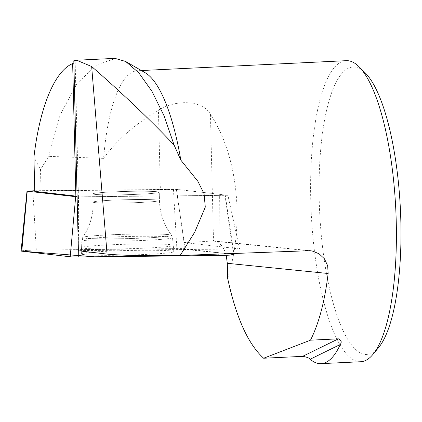 <?xml version="1.0" encoding="UTF-8"?>
<svg xmlns="http://www.w3.org/2000/svg" width="422" height="422" viewBox="0 0 422 422"><rect width="100%" height="100%" fill="white"/><g stroke="black" fill="none" stroke-linecap="round" stroke-linejoin="round"><path stroke-width="0.32" stroke-dasharray="2.11 1.58" d="M227.664 278.367C245.003 223.312 237.918 155.829 210.441 114.309C203.33 100.779 177.198 98.648 158.435 110.168L160.36 189.636A45.212 2.221 -1.4 0 0 176.338 189.325L227.917 195.291L239.59 248.938L79.035 250.61A45.212 2.221 178.6 0 1 78.408 250.768M239.59 248.938L184.224 242.534A45.212 2.221 178.6 0 0 211.575 240.936L306.894 250.578M34.762 191.361L41.013 190.881L40.496 169.549L33.934 157.195M73.803 60.752L75.148 61.612L73.861 63.02M79.035 250.61L78.408 196.847A45.212 2.221 -1.4 0 0 78.423 196.784A45.212 2.221 -1.4 0 0 77.089 196.283M176.338 189.325L184.224 242.534M210.441 114.309L213.506 240.909L211.575 240.936M160.36 189.636L41.013 190.881M145.21 72.748A150.701 42.295 -92.8 0 0 137.593 70.717A150.701 42.295 -92.8 0 0 103.575 158.361L48.683 156.362L40.496 169.549M103.575 158.361C116.446 140.463 134.734 124.4 158.435 110.168M365.22 72.864A143.907 40.391 -92.8 0 0 319.691 212.83A143.907 40.391 -92.8 0 0 378.45 347.781M360.768 361.733A150.701 42.295 87.2 0 1 317.829 274.026A150.701 42.295 87.2 0 1 346.283 60.678M213.506 240.909L213.674 240.925C219.598 241.901 223.787 246.696 226.229 255.305M48.683 156.362L60.156 114.9L77.068 83.44L96.923 64.714L115.433 58.51M101.929 192.532A33.153 1.63 -1.4 0 0 92.972 193.867A33.153 1.63 -1.4 0 0 126.157 194.69A33.153 1.63 -1.4 0 0 159.263 192.263A33.153 1.63 -1.4 0 0 138.279 191.256A33.153 1.63 -1.4 0 0 101.929 192.532A33.153 1.63 178.6 0 1 138.279 191.256A33.153 1.63 178.6 0 1 159.263 192.263A33.153 1.63 178.6 0 1 126.157 194.69A33.153 1.63 178.6 0 1 92.972 193.867A33.153 1.63 178.6 0 1 101.929 192.532M227.917 195.291L78.408 196.847M160.856 247.213A45.845 2.252 178.6 0 1 140.362 248.331A45.845 2.252 178.6 0 1 81.578 247.582A45.845 2.252 178.6 0 1 127.354 244.232A45.845 2.252 178.6 0 1 173.242 245.367A45.845 2.252 178.6 0 1 160.856 247.213M77.099 196.842L219.377 195.381L224.973 194.953L176.554 189.351L34.746 190.728M21.1 251A11.964 0.586 178.6 0 1 36.281 250.072L176.865 248.605A11.964 0.586 178.6 0 1 184.926 248.785L233.345 254.387A11.964 0.586 178.6 0 1 234.025 254.561M93.795 252.045A46.283 2.274 178.6 0 1 144.472 250.257A46.283 2.274 178.6 0 1 173.832 251.654A46.283 2.274 178.6 0 1 161.331 253.522A46.283 2.274 178.6 0 1 110.506 255.31A46.283 2.274 178.6 0 1 81.288 253.896A46.283 2.274 178.6 0 1 93.795 252.045M21.775 251.185L22.978 250.642L31.803 250.162L176.829 248.611L227.136 253.664M160.276 239.459A45.302 2.226 178.6 0 1 110.527 241.21A45.302 2.226 178.6 0 1 81.931 239.828A45.302 2.226 178.6 0 1 127.17 236.51A45.302 2.226 178.6 0 1 172.508 237.633A45.302 2.226 178.6 0 1 160.276 239.459A45.302 2.226 -1.4 0 0 172.508 237.633A45.302 2.226 -1.4 0 0 127.17 236.51A45.302 2.226 -1.4 0 0 81.931 239.828A45.302 2.226 -1.4 0 0 110.527 241.21A45.302 2.226 -1.4 0 0 160.276 239.459M159.606 237.132A44.463 2.184 -1.4 0 0 171.585 235.265A44.463 2.184 -1.4 0 0 127.112 234.236A44.463 2.184 -1.4 0 0 82.738 237.417A44.463 2.184 -1.4 0 0 110.126 238.852A44.463 2.184 -1.4 0 0 159.606 237.132A44.463 2.184 178.6 0 1 110.126 238.852A44.463 2.184 178.6 0 1 82.738 237.417A44.463 2.184 178.6 0 1 127.112 234.236A44.463 2.184 178.6 0 1 171.585 235.265A44.463 2.184 178.6 0 1 159.606 237.132M102.124 200.793A33.153 1.63 178.6 0 1 138.479 199.511A33.153 1.63 178.6 0 1 159.458 200.519A33.153 1.63 178.6 0 1 150.506 201.848A33.153 1.63 178.6 0 1 114.151 203.13A33.153 1.63 178.6 0 1 93.172 202.122A33.153 1.63 178.6 0 1 102.124 200.793A33.153 1.63 -1.4 0 0 93.172 202.122A33.153 1.63 -1.4 0 0 114.151 203.13A33.153 1.63 -1.4 0 0 150.506 201.848A33.153 1.63 -1.4 0 0 159.458 200.519A33.153 1.63 -1.4 0 0 138.479 199.511A33.153 1.63 -1.4 0 0 102.124 200.793M218.86 253.986L219.377 195.381M78.787 196.842L78.334 247.883M173.442 189.283L176.865 248.605M36.281 250.072L32.858 190.744M224.973 194.953L233.345 254.387M184.926 248.785L176.554 189.351M75.158 61.897L78.423 196.784M141.375 70.537L137.593 70.717M213.674 240.925L309.991 250.673M81.288 253.896L81.931 239.828L82.738 237.417C89.902 226.767 93.378 214.998 93.172 202.122L92.972 193.867L93.172 202.122C93.378 214.998 89.902 226.767 82.738 237.417L81.931 239.828L81.578 247.582M173.832 251.654L172.508 237.633L171.585 235.265C163.915 224.973 159.875 213.39 159.458 200.519L159.263 192.263L159.458 200.519C159.875 213.39 163.915 224.973 171.585 235.265L172.508 237.633L173.242 245.367M225.237 195.017L233.851 253.406"/><path stroke-width="0.63" d="M338.412 338.834C341.314 340.116 341.947 341.999 340.306 344.479L310.117 359.254C309.263 357.993 306.762 357.028 302.606 356.358L338.412 338.834L310.497 340.179C318.948 323.31 324.829 301.081 328.137 273.498L327.678 265.77L324.423 258.781L319.032 253.754L312.275 251.027L309.991 250.673L180.147 255.484C144.783 255.917 120.428 255.447 107.077 254.086L91.658 66.528L76.735 60.272L73.803 60.752L78.408 250.768L107.077 254.086M73.861 63.02L72.658 63.595C54.77 70.907 39.71 107.061 33.934 157.195L34.762 191.361L75.865 196.114A45.212 2.221 -1.4 0 1 77.089 196.283M372.805 354.559L378.45 347.781A143.907 40.391 -92.8 0 0 399.259 191.693A143.907 40.391 -92.8 0 0 365.22 72.864L358.953 66.66A150.701 42.295 87.2 0 1 394.596 191.103A150.701 42.295 87.2 0 1 372.805 354.559A150.701 42.295 87.2 0 1 365.79 360.399A150.701 42.295 87.2 0 1 360.768 361.733L321.047 363.643A150.701 42.295 -92.8 0 0 340.306 344.479M141.375 70.537L346.283 60.678A150.701 42.295 87.2 0 1 358.953 66.66M180.147 255.484L194.706 232.195L205.292 207.112L204.058 193.709L197.881 181.296L180.816 160.107A150.701 42.295 -92.8 0 0 145.21 72.748L125.687 61.485L138.743 72.742L151.909 91.242L164.068 115.839L174.117 145.073C143.538 112.495 108.064 80.776 91.658 66.528M310.117 359.254A150.701 42.295 -92.8 0 0 321.047 363.643M226.229 255.305L227.3 263.296L227.664 278.367C236.088 317.465 248.078 344.088 263.639 358.236L302.606 356.358M263.639 358.236L310.497 340.179M180.816 160.107L174.117 145.073M115.433 58.51L125.687 61.485M34.746 190.728L27.256 191.177L77.099 196.842M233.851 253.406L234.025 254.561A11.964 0.586 178.6 0 1 218.844 255.495L78.255 256.961A11.964 0.586 178.6 0 1 70.194 256.782L21.775 251.185A11.964 0.586 178.6 0 1 21.1 251L26.997 191.108M227.136 253.664L233.978 254.513L230.19 255.088L220.041 255.479L94.317 256.792L21.775 251.185L27.256 191.177M72.658 63.595L75.865 196.114M227.3 263.296L328.137 273.498M218.844 255.495L218.86 253.986M78.334 247.883L78.255 256.961M70.194 256.782L75.675 196.773M115.37 58.357L76.931 60.209"/></g></svg>
